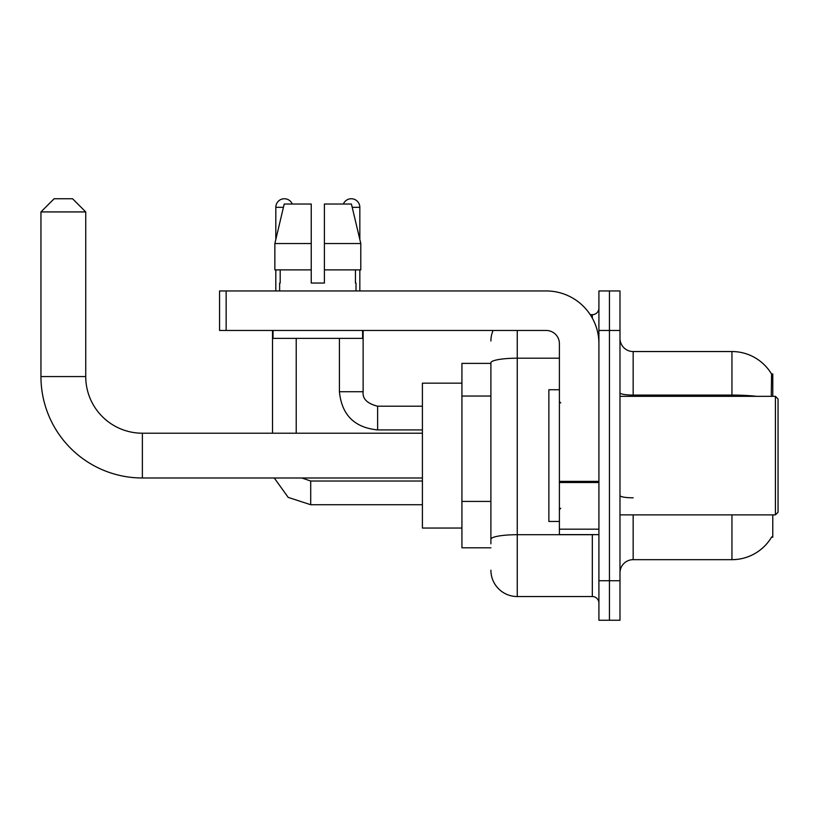 <?xml version="1.0" encoding="UTF-8"?>
<svg xmlns="http://www.w3.org/2000/svg" width="819" height="819" viewBox="0 0 819 819"><rect width="100%" height="100%" fill="white"/><g stroke="black" fill="none" stroke-linecap="round" stroke-linejoin="round"><path stroke-width="1.23" d="M772.778 396.324L772.778 373.935L771.58 374.099A46.099 46.099 0 0 0 731.951 351.546A46.099 46.099 0 0 1 771.488 373.935A46.099 46.099 0 0 0 731.951 351.546L633.159 351.546A13.176 13.176 0 0 1 619.983 338.37A13.176 13.176 0 0 0 633.159 351.546L633.159 396.324M772.778 514.875L772.778 537.264L771.723 536.875A46.099 46.099 0 0 1 731.951 559.664A46.099 46.099 0 0 0 771.488 537.264M490.898 363.401L461.926 363.401L461.926 547.809L490.898 547.809M619.983 572.829A13.176 13.176 0 0 1 633.159 559.664L731.951 559.664L731.951 514.875M609.449 580.732L609.449 620.249L619.983 620.249L619.983 580.732L609.449 580.732L609.449 620.249L598.914 620.249L598.914 580.732L609.449 580.732L609.449 330.466L609.449 580.732M598.914 580.732L598.914 290.95L609.449 290.95L609.449 330.466L609.449 290.95L619.983 290.95L619.983 580.732M771.263 396.324L771.58 374.099A46.099 46.099 0 0 0 731.951 351.546L731.951 395.086L633.159 395.086A13.176 2.283 0 0 1 619.983 392.792M490.898 543.857L490.898 362.776A26.341 4.576 180 0 1 517.25 358.2L559.397 358.2M517.25 330.466L517.25 596.539L592.321 596.539L592.321 534.633M590.223 314.66L592.321 314.66A6.583 6.583 0 0 0 598.914 308.077M598.914 603.132A6.583 6.583 0 0 0 592.321 596.539M490.898 341.011A26.341 26.341 0 0 1 493.099 330.466M517.25 596.539A26.341 26.341 0 0 1 490.898 570.198M324.406 283.046L311.24 283.046L324.406 283.046L311.24 283.046L324.406 283.046L324.406 204.023L351.433 204.023L360.79 243.53L360.79 269.881L324.406 269.881M343.376 204.023A8.559 8.559 0 0 1 359.838 207.309L359.838 239.527L360.79 243.53L324.406 243.53M311.24 243.53L311.24 269.881L311.24 243.53L311.24 269.881L274.856 269.881L274.856 243.53L284.213 204.023L311.24 204.023L311.24 243.53L274.856 243.53L275.808 239.527L275.808 207.309L283.435 207.309M422.409 477.989L142.373 477.989A101.423 101.423 0 0 1 40.95 376.566L40.95 211.926L54.126 198.751L72.563 198.751L85.739 211.926L40.95 211.926M142.373 477.989L142.373 433.21A56.644 56.644 0 0 1 85.739 376.566L85.739 211.926M461.926 383.159L422.409 383.159L422.409 528.05L461.926 528.05M275.808 207.309A8.559 8.559 0 0 1 292.27 204.023M296.222 433.21L296.222 338.37M272.512 433.21L272.512 330.466M275.808 269.881L275.808 290.95M339.424 338.37L339.424 391.717L363.134 391.717L363.134 330.466M359.838 269.881L359.838 290.95M598.914 534.633L559.397 534.633L559.397 481.367L598.914 481.367M598.914 343.642A52.692 52.692 0 0 0 546.222 290.95L226.146 290.95L226.146 330.466L546.222 330.466A13.176 13.176 0 0 1 559.397 343.642L559.397 481.367M226.146 330.466L219.564 330.466L219.564 290.95L226.146 290.95M279.627 283.046L280.2 283.046L279.627 283.046L279.627 290.95M356.019 283.046L355.446 283.046L356.019 283.046L356.019 290.95M355.446 269.881L355.446 283.046M311.24 269.881L311.24 283.046M280.2 283.046L280.2 269.881M273.034 330.466L273.034 338.37L362.612 338.37L362.612 330.466M360.79 243.53L351.433 204.023M284.213 204.023L274.856 243.53M775.419 396.324L778.05 398.966L778.05 512.244L775.419 514.875L775.419 396.324L619.983 396.324M559.397 389.742L548.863 389.742L548.863 521.457L559.397 521.457M490.898 396.048L461.926 396.048M490.898 501.423L461.926 501.423M633.159 514.875L633.159 559.664M756.643 396.324A46.099 8.006 180 0 0 731.951 395.086L731.951 396.324M619.983 330.466L598.914 330.466M633.159 497.819A13.176 2.283 -0 0 1 619.983 495.536M594.614 534.633A6.583 1.147 0 0 1 592.321 534.705L517.25 534.705A26.341 4.576 180 0 0 490.898 539.281M592.321 318.13L592.321 314.66M40.95 376.566L85.739 376.566M422.409 504.729L310.708 504.729L288.196 497.389L274.273 477.989L288.196 497.389L310.708 504.729L288.196 497.389L274.273 477.989L288.196 497.389L310.708 504.729L288.196 497.389L274.273 477.989L288.196 497.389L310.708 504.729L288.196 497.389L274.273 477.989L288.196 497.389L310.708 504.729L288.196 497.389L274.273 477.989L288.196 497.389L310.708 504.729L310.708 481.05M422.409 429.914L377.62 429.914C354.453 427.631 341.718 414.895 339.424 391.717C341.718 414.895 354.453 427.631 377.62 429.914C354.453 427.631 341.718 414.895 339.424 391.717C341.718 414.895 354.453 427.631 377.62 429.914C354.453 427.631 341.718 414.895 339.424 391.717C341.718 414.895 354.453 427.631 377.62 429.914C354.453 427.631 341.718 414.895 339.424 391.717C341.718 414.895 354.453 427.631 377.62 429.914C354.453 427.631 341.718 414.895 339.424 391.717C341.718 414.895 354.453 427.631 377.62 429.914L377.62 406.234C367.168 403.572 362.336 398.74 363.134 391.717C362.336 398.74 367.168 403.572 377.62 406.204C367.168 403.572 362.336 398.74 363.134 391.717C362.336 398.74 367.168 403.572 377.62 406.204C367.168 403.572 362.336 398.74 363.134 391.717C362.336 398.74 367.168 403.572 377.62 406.204C367.168 403.572 362.336 398.74 363.134 391.717C362.336 398.74 367.168 403.572 377.62 406.204C367.168 403.572 362.336 398.74 363.134 391.717C362.336 398.74 367.168 403.572 377.62 406.204L422.409 406.204M352.211 207.309L359.838 207.309M598.914 482.514L559.397 482.514M559.397 529.187L598.914 529.187M422.409 433.21L142.373 433.21M301.842 477.989L310.708 481.019L301.842 477.989L310.708 481.019L301.842 477.989L310.708 481.019L301.842 477.989L310.708 481.019L301.842 477.989L310.708 481.019L301.842 477.989L310.708 481.019L422.409 481.019M274.273 477.989L288.196 497.389L310.708 504.729M339.424 391.717C341.718 414.895 354.453 427.631 377.62 429.914M363.134 391.717C362.336 398.74 367.168 403.572 377.62 406.204M619.983 514.875L775.419 514.875M560.718 402.917L559.397 401.597M560.718 508.292L559.397 509.602"/></g></svg>
